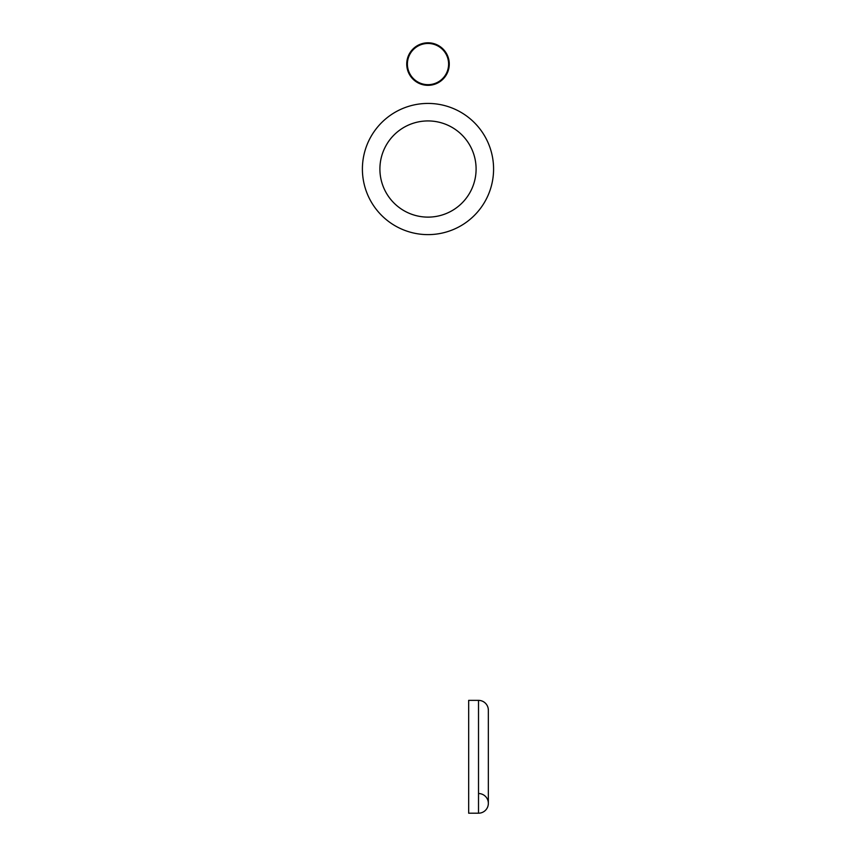 <?xml version="1.0" encoding="UTF-8"?>
<svg xmlns="http://www.w3.org/2000/svg" width="856" height="856" viewBox="0 0 856 856"><rect width="100%" height="100%" fill="white"/><g stroke="black" fill="none" stroke-linecap="round" stroke-linejoin="round"><path stroke-width="1.28" d="M362.398 169.028A65.602 65.602 0 0 0 463.385 224.261A65.602 65.602 0 0 0 409.564 106.069A65.602 65.602 0 0 0 362.398 169.028M488.348 803.356L488.348 710.213A9.844 9.844 0 0 0 478.515 700.369A9.844 9.844 0 0 1 488.348 710.213L488.348 803.356A9.844 9.844 0 0 1 478.515 813.2L478.515 700.369L468.671 700.369L468.671 813.2L478.515 813.2A9.844 9.844 0 0 0 488.348 803.356A9.844 9.844 0 0 0 478.515 793.523M468.5 143.08A48.097 48.097 0 0 1 430.215 217.071A48.097 48.097 0 0 1 385.286 146.922A48.097 48.097 0 0 1 468.5 143.08M430.311 43.592A20.608 20.608 0 0 0 407.456 62.531A20.608 20.608 0 0 0 427.23 84.658A20.608 20.608 0 0 0 448.608 64.072A20.608 20.608 0 0 0 430.311 43.592M449.272 64.072A21.272 21.272 0 0 0 428 42.8A21.272 21.272 0 0 0 406.728 64.072A21.272 21.272 0 0 0 428 85.333A21.272 21.272 0 0 0 449.272 64.072"/></g></svg>

